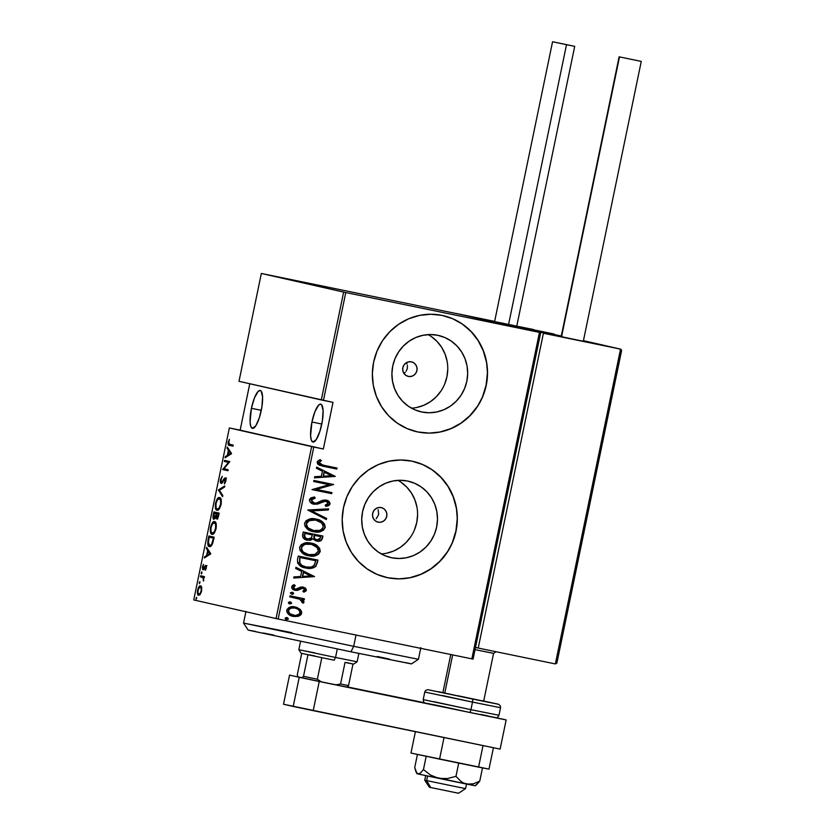 <?xml version="1.0" encoding="UTF-8"?>
<svg xmlns="http://www.w3.org/2000/svg" width="835" height="835" viewBox="0 0 835 835"><rect width="100%" height="100%" fill="white"/><g stroke="black" fill="none" stroke-linecap="round" stroke-linejoin="round"><path stroke-width="1.25" d="M406.415 362.86L407.031 364.133L406.415 362.86M407.397 365.521L407.334 368.423L407.397 365.521M406.238 371.105L407.334 368.423L406.238 371.105M404.276 373.161L405.351 372.233L404.276 373.161M408.367 376.428L405.789 375.312L403.837 373.266L402.804 370.594L402.846 367.692L403.952 365.01L405.967 362.964L408.586 361.847L411.394 361.847A7.442 7.181 -77.2 0 1 416.905 370.656A7.442 7.181 -77.2 0 1 408.242 376.397A7.442 7.181 -77.2 0 1 402.856 367.619A7.442 7.181 -77.2 0 1 411.394 361.847L413.972 362.954L415.924 365.01L416.957 367.682L416.915 370.583L415.809 373.266L413.795 375.312L411.175 376.428L408.367 376.428M376.209 518.785L378.673 514.537L378.161 509.715M378.192 522.178L375.614 521.061L373.652 519.015L372.619 516.333L372.661 513.442L373.777 510.759L375.792 508.713L378.401 507.596L381.209 507.596A7.442 7.181 -77.2 0 1 386.72 516.406A7.442 7.181 -77.2 0 1 378.057 522.146A7.442 7.181 -77.2 0 1 372.671 513.368A7.442 7.181 -77.2 0 1 381.209 507.596L383.787 508.703L385.739 510.759L386.782 513.431L386.741 516.333L385.624 519.015L383.609 521.061L381 522.167L378.192 522.178M381.313 553.929A39.172 37.825 102.8 0 0 416.582 523.242A39.172 37.825 102.8 0 0 397.982 480.344M391.657 557.759L384.58 555.536L378.088 551.914L372.42 547.061L367.786 541.132L364.384 534.369L362.338 527.031L361.722 519.401L362.557 511.771L364.822 504.434L368.412 497.67L373.214 491.742L379.027 486.878L385.624 483.267L392.763 481.033L400.163 480.282L407.553 481.033A39.172 37.825 -77.2 0 1 408.263 481.19A39.172 37.825 -77.2 0 1 436.569 527.386A39.172 37.825 -77.2 0 1 391.657 557.759A39.172 37.825 -77.2 0 1 390.947 557.603A39.172 37.825 -77.2 0 1 362.63 511.406A39.172 37.825 -77.2 0 1 407.553 481.033L414.619 483.256L421.122 486.868L426.789 491.731L431.413 497.66L434.826 504.413L436.872 511.751L437.488 519.38L436.653 527.01L434.388 534.348L430.787 541.111L425.996 547.04L420.182 551.904L413.586 555.525L406.447 557.749L399.036 558.5L391.657 557.759M411.498 408.179A39.172 37.825 102.8 0 0 446.767 377.493A39.172 37.825 102.8 0 0 428.167 334.605M421.842 412.01L414.765 409.787L408.273 406.175L402.595 401.311L397.971 395.383L394.569 388.619L392.523 381.282L391.897 373.652L392.742 366.022L394.997 358.685L398.598 351.921L403.399 346.003L409.213 341.129L415.809 337.517L422.948 335.294L430.349 334.532L437.728 335.284A39.172 37.825 -77.2 0 1 438.438 335.44A39.172 37.825 -77.2 0 1 466.755 381.637A39.172 37.825 -77.2 0 1 421.842 412.01A39.172 37.825 -77.2 0 1 421.132 411.853A39.172 37.825 -77.2 0 1 392.815 365.657A39.172 37.825 -77.2 0 1 437.728 335.284L444.805 337.507L451.307 341.118L456.975 345.982L461.598 351.911L465.001 358.674L467.057 366.001L467.673 373.631L466.838 381.271L464.573 388.599L460.972 395.362L456.181 401.291L450.368 406.154L443.761 409.776L436.621 411.999L429.221 412.761L421.842 412.01M416.675 431.726A59.535 57.479 102.8 0 0 417.719 431.945L417.865 431.977A59.535 57.479 -77.2 0 1 416.79 431.747A59.535 57.479 -77.2 0 1 373.756 361.545A59.535 57.479 -77.2 0 1 442.007 315.38L430.797 314.242L419.546 315.39L408.701 318.772L398.66 324.272L389.83 331.662L382.545 340.67L377.076 350.95L373.631 362.098L372.358 373.694L373.297 385.29L376.418 396.437L381.585 406.718L388.619 415.726L397.241 423.105L407.115 428.595L417.865 431.977L429.086 433.114L440.327 431.977L451.182 428.585L461.212 423.094L470.042 415.694L477.338 406.687L482.807 396.416L486.241 385.259L487.515 373.662L486.575 362.066L483.465 350.919L478.288 340.649L471.253 331.641L462.642 324.251L452.768 318.761L442.007 315.38A59.535 57.479 -77.2 0 1 443.093 315.62A59.535 57.479 -77.2 0 1 486.127 385.822A59.535 57.479 -77.2 0 1 417.865 431.977L417.719 431.945A59.535 57.479 102.8 0 0 485.97 385.812A59.535 57.479 102.8 0 0 442.988 315.588M386.542 577.476L386.522 577.476A59.535 57.479 102.8 0 0 387.534 577.695L387.68 577.726A59.535 57.479 -77.2 0 1 386.605 577.496A59.535 57.479 -77.2 0 1 343.571 507.283A59.535 57.479 -77.2 0 1 411.832 461.129L400.612 459.991L389.361 461.139L378.516 464.521L368.475 470.011L359.645 477.411L352.36 486.419L346.89 496.7L343.456 507.847L342.183 519.443L343.122 531.039L346.233 542.186L351.41 552.467L358.434 561.464L367.056 568.854L376.929 574.344L387.68 577.726L398.9 578.864L410.152 577.726L420.997 574.334L431.027 568.844L439.868 561.444L447.153 552.436L452.622 542.155L456.056 531.008L457.329 519.412L456.39 507.816L453.28 496.668L448.103 486.398L441.078 477.39L432.457 470.001L422.583 464.51L411.832 461.129A59.535 57.479 -77.2 0 1 412.908 461.358A59.535 57.479 -77.2 0 1 455.941 531.571A59.535 57.479 -77.2 0 1 387.68 577.726L387.534 577.695A59.535 57.479 102.8 0 0 455.785 531.561A59.535 57.479 102.8 0 0 412.803 461.337M311.925 422.009L321.788 424.034L311.925 422.009A19.351 5.041 101.6 0 1 320.734 404.171A19.351 5.041 101.6 0 1 321.757 424.232A19.351 5.041 101.6 0 1 312.937 442.07A19.351 5.041 101.6 0 1 311.925 422.009L310.589 435.734L311.33 440.202L312.916 442.07L316.308 439.492L319.878 431.403L322.425 420.516L323.082 410.507L321.642 404.756L320.755 404.171L318.584 405.184L314.931 411.665L311.925 422.009M251.418 408.305L261.282 410.329L251.418 408.305A19.351 5.041 101.6 0 1 260.228 390.467A19.351 5.041 101.6 0 1 261.251 410.528A19.351 5.041 101.6 0 1 252.431 428.365A19.351 5.041 101.6 0 1 251.418 408.305L250.082 422.03L250.824 426.497L252.41 428.365L255.802 425.787L259.372 417.698L261.919 406.812L262.576 396.802L261.136 391.051L260.249 390.467L258.078 391.479L254.424 397.961L251.418 408.305M193.73 599.937L229.354 427.948L311.632 446.589L276.02 618.568L193.73 599.937L278.159 619.027L313.783 447.038L323.354 449.011L333.008 402.366L323.437 400.403L345.773 292.553L539.462 332.382L471.848 658.857L278.159 619.027L473.08 659.107L540.694 332.633L458.405 313.991L261.345 273.462L343.634 292.093L321.298 399.955L239.008 381.313L261.345 273.462L345.773 292.553L540.694 332.633L458.405 313.991L261.345 273.462L239.008 381.313L333.008 402.366L323.354 449.011L229.354 427.948L240.156 430.161L229.354 427.948L193.73 599.937M196.569 597.286L196.141 599.384L196.569 597.286M199.826 581.598L199.388 583.686L199.826 581.598M201.83 571.912L201.392 574.01L201.83 571.912M210.754 553.668L206.548 547.238L206.308 548.386L207.654 550.442L206.6 555.536L204.565 556.83L204.324 557.968L210.702 553.939L206.548 547.238L206.308 548.386L207.654 550.442L206.6 555.536L204.565 556.83L204.324 557.968L210.702 553.939L209.22 551.33L210.754 553.678M214.585 521.677L212.048 523.368L210.524 527.344L210.347 531.634L212.017 534.233L214.574 532.563L216.108 528.513L216.171 523.764L214.585 521.677C213.269 521.03 211.913 522.919 210.524 527.344C210.055 531.978 210.556 534.275 212.017 534.233C213.343 534.922 214.71 533.012 216.108 528.513C216.557 523.91 216.046 521.635 214.585 521.677M219.574 497.608L217.027 499.299L215.503 503.286L215.336 507.565L216.996 510.175L219.563 508.494L221.098 504.444L221.15 499.695L219.574 497.608C218.259 496.961 216.902 498.85 215.503 503.286C215.033 507.91 215.534 510.206 216.996 510.175C218.321 510.853 219.688 508.943 221.098 504.444C221.536 499.852 221.035 497.566 219.574 497.608M220.388 479.697L220.377 482.484L221.358 483.444L225.325 479.008L224.406 483.914L225.951 480.991L225.68 478.048L224.364 478.309L221.484 482.4L220.837 480.417L222.298 476.315L220.388 479.697L221.118 483.444L225.116 478.873L225.429 480.741L224.406 483.914L225.951 480.991L225.314 477.818L221.338 482.4L220.931 479.843L222.298 476.315L220.388 479.697M231.504 453.478L227.297 447.049L227.057 448.186L228.404 450.253L227.35 455.346L225.314 456.63L225.074 457.778L231.452 453.739L227.297 447.049L227.057 448.186L228.404 450.253L227.35 455.346L225.314 456.63L225.074 457.778L231.504 453.478M229.719 444.314L228.644 443.281L229.395 439.304L228.174 442.101L228.195 444.502L233.017 446.151L233.236 445.107L229.719 444.314L228.707 442.299L229.395 439.304L228.174 442.101C228.028 444.679 228.456 445.765 229.448 445.347L233.017 446.151L233.236 445.107L229.719 444.314M224.312 461.442L228.477 462.381L222.632 469.541L227.934 470.742L228.143 469.698L223.968 468.759L229.823 461.588L224.531 460.388L224.312 461.442L225.44 461.671L225.648 460.649L225.44 461.671L224.312 461.442L228.477 462.381L222.632 469.541L227.934 470.742L228.143 469.698L223.968 468.759L229.823 461.588L224.531 460.388L224.312 461.442M218.405 489.947L222.569 496.648L222.799 495.499L219.407 490.312L224.552 487.055L224.792 485.918L218.405 489.947L219.532 490.187L224.563 487.003L219.532 490.187L218.405 489.947L222.569 496.648L222.799 495.499L219.407 490.312L224.552 487.055L224.792 485.918L218.405 489.947M213.854 511.928L212.967 517.387L213.896 519.328L215.754 517.241L216.453 518.796L217.653 518.274L219.156 513.128L213.854 511.928L213.186 515.164C212.831 517.93 213.061 519.318 213.896 519.328L215.754 517.241L216.599 518.848C217.319 519.193 218.018 518.055 218.676 515.414L219.156 513.128L213.854 511.928M208.092 539.744L207.967 544.984L208.781 546.236L210.128 546.518L212.466 543.971L214.167 537.187L208.875 535.997L208.092 539.744L208.656 539.859L208.092 539.744C207.466 544.441 207.905 546.695 209.397 546.518C210.347 547.04 211.443 546.017 212.674 543.439L214.167 537.187L208.875 535.997L208.092 539.744M206.37 567.998L205.681 565.42L202.999 568.531L203.479 564.345L202.362 567.163L202.654 569.512L203.677 569.428L205.441 566.516L205.963 567.257L205.326 570.242L206.37 567.998L205.838 565.431L203.187 568.666L202.425 566.808L202.988 569.71L205.64 566.485L205.326 570.242L206.37 567.998M200.64 575.753L200.421 576.797L203.218 577.883L203.521 581.066L203.719 577.549L204.512 576.63L200.64 575.753L200.421 576.797L203.009 577.611L203.521 581.066L203.719 577.549L204.512 576.63L200.64 575.753M201.673 587.433L200.223 585.857L198.281 587.923L197.352 591.921L198.02 594.906L199.805 594.854L201.475 591.587L201.736 587.746L200.557 585.867C199.586 585.418 198.594 586.838 197.592 590.136C197.206 593.56 197.551 595.282 198.605 595.292L200.243 594.353L201.6 591.034L201.673 587.433M296.195 607.254L300.015 609.268L296.477 607.316L292.741 606.721L288.993 607.515L286.958 609.56L286.739 611.418L287.72 613.412L292.041 616.094L297.938 616.387L300.548 615.144L301.529 613.777L301.727 612.097L300.423 609.654L299.713 609.206L301.383 613.161L300.015 609.268L295.173 606.972C291.425 605.97 288.628 607.035 286.781 610.166C287.25 613.756 289.39 615.833 293.221 616.387L298.596 616.199L301.383 613.161L298.596 616.199L292.866 616.313M290.016 595.825L289.797 596.868L299.984 599.29L301.967 600.741L301.842 602.275L303.251 603.183L303.856 602.536L303.877 601.346L302.072 599.394L304.201 599.833L304.41 598.789L290.016 595.825L289.797 596.868L299.535 599.102L303.251 603.183L303.961 602.254L302.072 599.394L304.201 599.833L304.41 598.789L290.016 595.825M306.455 590.188L305.422 588.038L302.594 586.974L300.245 587.214L296.801 589.259L294.619 589.04L293.367 587.579L295.277 585.659L294.097 584.657L292.542 585.398L291.572 587.193L292.219 588.779L293.91 589.948L297.531 590.376L302.677 588.08L304.702 589.458L302.834 591.149L303.919 592.14L306.069 590.929L306.153 590.115L303.616 592.067L306.455 590.188L303.168 587.068L300.861 587.026L295.36 589.291L293.388 587.182L295.277 585.659L294.097 584.657L291.613 586.838C291.864 588.873 293.064 590.042 295.225 590.345L297.531 590.376L303.022 588.132L304.692 589.792L302.834 591.149L303.919 592.14L306.455 590.188M297.469 559.815L297.657 563.114L299.817 565.535L304.211 567.591L309.764 568.405L313.062 567.957L315.703 566.506L317.958 560.108L298.252 556.058L297.469 559.815C297.73 564.679 300.506 567.403 305.798 567.977C309.503 569.042 312.885 568.468 315.943 566.255L317.958 560.108L298.252 556.058L297.469 559.815M303.23 531.989L302.74 537.145L306.445 539.974L310.317 540.287L312.895 538.846L315.703 540.767L318.552 541.237L321.11 540.6L322.467 538.335L322.936 536.049L303.23 531.989L302.562 535.225C302.75 538.105 304.347 539.765 307.363 540.203L312.895 538.846L316.809 541.059C319.607 541.811 321.485 540.903 322.467 538.335L322.936 536.049L303.23 531.989M307.781 510.018L326.349 519.568L326.589 518.42L311.549 510.926L328.332 509.976L328.572 508.839L307.781 510.018L326.349 519.568L326.589 518.42L311.549 510.926L328.332 509.976L328.572 508.839L307.781 510.018M313.689 481.503L329.188 484.686L312.008 489.613L331.714 493.662L331.933 492.619L316.392 489.425L333.614 484.509L313.908 480.459L313.689 481.503L329.188 484.686L312.008 489.613L331.714 493.662L331.933 492.619L316.392 489.425L333.614 484.509L313.908 480.459L313.689 481.503L329.188 484.686L313.689 481.492M323.917 465.335L319.502 463.644L319.356 462.183L321.444 460.586L320.055 459.636L317.603 461.191L317.143 462.36L317.749 464.072L319.471 465.262L336.808 469.072L337.027 468.028L322.863 465.105L319.189 462.59L321.444 460.586L320.055 459.636L317.185 462.089L322.341 466.087L336.808 469.072L337.027 468.028L323.917 465.335M335.294 476.399L316.663 467.12L316.434 468.258L322.404 471.232L321.35 476.326L314.68 476.702L314.44 477.839L335.294 476.399L316.663 467.12L316.434 468.258L322.404 471.232L321.35 476.326L314.68 476.702L314.44 477.839L335.294 476.399M309.388 499.695L310.202 502.159L314.023 504.204L317.603 504.11L325.285 501.125L327.487 501.918L328.134 503.004L327.644 504.225L325.107 505.196L326.12 506.427L329.011 505.446L330.107 503.985L328.854 501.334L325.326 500.029L322.56 500.322L316.288 503.14L313.041 502.743L311.413 500.123L313.041 498.662L315.244 498.161L314.451 496.94L310.787 497.911L309.388 499.695C309.743 502.284 311.288 503.787 314.023 504.204L325.974 501.209L328.113 503.442L325.107 505.196L326.12 506.427L330.107 503.985C329.804 501.752 328.468 500.478 326.099 500.144L322.968 500.207L316.288 503.14L314.263 503.171L311.111 500.061L315.244 498.161L314.451 496.94L309.388 499.695M316.089 519.088L311.1 518.806L306.372 520.476L304.514 523.274L305.14 526.593L308.856 529.964L313.584 531.665L318.615 531.968L323.385 530.288L325.243 527.438L324.564 524.14L320.817 520.789L316.089 519.088C310.996 517.7 307.144 519.088 304.514 523.274C305.318 528.158 308.334 530.956 313.584 531.665C318.73 533.106 322.613 531.697 325.243 527.438C324.377 522.574 321.329 519.798 316.089 519.088M311.1 543.157L306.111 542.875L301.383 544.545L299.525 547.342L300.151 550.651L303.877 554.033L308.595 555.734L313.636 556.037L318.406 554.356L320.264 551.507L319.586 548.198L315.828 544.858L311.1 543.157C306.017 541.769 302.155 543.157 299.525 547.342C300.329 552.227 303.355 555.024 308.595 555.734C313.741 557.164 317.634 555.755 320.264 551.507C319.398 546.643 316.34 543.867 311.1 543.157M314.545 576.588L295.914 567.309L295.684 568.447L301.654 571.422L300.6 576.515L293.93 576.891L293.701 578.029L314.545 576.588L295.914 567.309L295.684 568.447L301.654 571.422L300.6 576.515L293.93 576.891L293.701 578.029L314.545 576.588M292.219 592.182L290.34 593.027L292.313 594.332L293.596 593.706L293.189 592.62L292.219 592.182L290.361 592.892L291.78 594.28L293.638 593.57L292.219 592.182L293.638 593.57L291.478 594.207L292.553 594.196L293.346 593.226L292.177 592.182M290.215 601.868L288.461 602.317L288.795 603.517L291.53 603.507L290.476 601.931L288.346 602.567L289.776 603.955L291.634 603.246L290.215 601.868M286.958 617.556L285.205 618.015L285.549 619.215L288.284 619.205L287.219 617.629L285.1 618.265L286.53 619.653L288.388 618.944L286.958 617.556M249.769 383.745L240.156 430.161L323.354 449.011L240.156 430.161L249.769 383.745M387.534 577.695L398.744 578.832M409.995 577.684L420.85 574.303L430.881 568.802L439.711 561.412L446.996 552.405M452.466 542.124L455.91 530.976L457.183 519.38M456.244 507.784L453.123 496.637L447.957 486.356L440.922 477.359L432.3 469.969M417.719 431.945L428.929 433.083M440.181 431.935L451.025 428.553L461.066 423.063L469.896 415.663L477.182 406.655M482.651 396.374L486.095 385.227L487.369 373.631M486.429 362.035L483.308 350.888L478.142 340.607L471.107 331.61L462.486 324.22M416.717 407.49L423.856 405.267L430.463 401.656L436.267 396.782L441.068 390.853M444.669 384.1L446.923 376.762L447.769 369.122M447.153 361.492L445.097 354.165L441.694 347.402L437.07 341.473L431.403 336.609M386.532 553.24L393.671 551.016L400.278 547.395L406.092 542.531L410.883 536.602M414.484 529.839L416.748 522.501L417.583 514.871M416.968 507.242L414.911 499.904L411.509 493.151L406.885 487.222L401.217 482.359M322.174 466.055L336.505 469.009L336.714 467.965L336.808 469.072L322.237 466.066M318.886 462.517L321.141 460.513L319.93 459.688L321.444 460.586L318.886 462.517L322.759 465.085M323.615 465.262L319.2 463.571M316.653 467.193L334.992 476.336L316.653 467.193M323.176 476.138L324.011 472.109L323.176 476.138M331.464 475.752L323.479 476.2L324.011 472.109L331.464 475.752L323.479 476.2L324.314 472.182L331.464 475.752M333.311 484.446L316.089 489.352L333.311 484.446M331.631 492.556L331.714 493.662L312.008 489.602L331.411 493.6L331.631 492.556M314.211 496.961L315.244 498.161L311.111 500.061L312.739 498.589L314.941 498.098L314.211 496.961M314.263 503.171L311.413 500.123L311.925 502.127L313.647 503.025M325.796 500.082C328.165 500.405 329.501 501.678 329.804 503.912L325.817 506.354L328.708 505.373L329.846 503.526L328.552 501.271L325.796 500.082M325.326 501.094L314.158 504.215L317.3 504.037L324.982 501.052M328.249 508.859L328.332 509.976L311.246 510.863L326.589 518.42L326.067 519.422L326.287 518.358L311.246 510.863L328.03 509.914L328.249 508.859M316.611 531.978L319.982 531.603L323.082 530.215L324.69 528.211L325.003 526.071L324.262 524.067L321.934 521.625L315.787 519.026C321.026 519.725 324.074 522.512 324.94 527.365L324.94 527.365C322.31 531.624 318.427 533.033 313.282 531.592L313.094 531.561M312.457 531.415L314.941 531.864M308.501 528.378L306.695 526.3L306.236 523.576C306.779 527.626 309.2 529.954 313.501 530.549L309.441 529.025M310.046 520.174L315.578 520.069C311.445 518.963 308.334 520.132 306.236 523.576L306.539 523.649C308.637 520.195 311.747 519.026 315.88 520.142C320.149 520.737 322.592 523.054 323.218 527.073C321.089 530.559 317.958 531.738 313.803 530.622C309.503 530.027 307.082 527.699 306.539 523.649L306.769 522.292L308.929 520.581M313.803 530.622L308.282 528.002L306.706 525.737L306.539 523.649L309.211 520.654L315.578 520.069L321.465 522.825L322.947 524.871L323.218 527.073L322.143 528.972L319.878 530.371L313.469 530.549M319.982 540.913L321.788 539.42L322.634 535.986L322.164 538.262C321.193 540.84 319.304 541.748 316.507 540.986L318.25 541.163M312.593 538.773L307.061 540.141L310.015 540.224L312.593 538.773M311.434 539.744L312.05 539.306M307.823 539.18L304.441 537.114L304.733 533.388L312.363 534.964L311.528 537.813L307.583 539.159C305.286 538.679 304.337 537.302 304.712 535.005L304.41 534.932C304.034 537.229 304.984 538.617 307.28 539.086M317.227 540.015L314.127 538.398L314.085 535.308L320.703 536.675L320.4 538.116L316.83 539.963M316.987 540.005L314.43 538.46L314.388 535.381L320.703 536.675L314.085 535.308L314.231 536.091L314.388 535.381L320.703 536.675L319.628 539.587L316.987 540.005C314.795 539.577 313.877 538.272 314.231 536.091L313.929 536.018C313.574 538.21 314.492 539.514 316.684 539.932L316.684 539.932M304.712 535.005L304.733 533.388L304.712 535.005L305.036 533.45L312.363 534.964L304.733 533.388L312.363 534.964L311.184 538.262L308.668 539.274L305.119 537.792L304.712 535.005M311.622 556.047L315.004 555.672L318.104 554.283L320.045 550.578L319.283 548.136L317.613 546.215L310.797 543.084C316.037 543.794 319.095 546.581 319.962 551.434L319.962 551.434C317.331 555.692 313.438 557.102 308.292 555.661L308.105 555.619M318.229 546.8L317.613 546.215M307.478 555.473L309.962 555.933M303.522 552.446L301.706 550.369L301.258 547.645C301.8 551.695 304.211 554.022 308.512 554.617L304.462 553.083M305.067 544.232L310.589 544.138C306.455 543.032 303.345 544.201 301.258 547.645L301.56 547.718C303.648 544.263 306.758 543.094 310.891 544.201C315.16 544.806 317.613 547.123 318.229 551.142C316.11 554.628 312.968 555.807 308.814 554.691C304.514 554.085 302.103 551.768 301.56 547.718L301.79 546.361L303.94 544.65M308.814 554.691L303.293 552.071L301.727 549.806L301.644 547.374L303.042 545.422L305.516 544.263L311.559 544.357L317.029 547.457L318.229 549.733L318.145 551.486L314.899 554.43L308.48 554.607M304.702 567.727L310.787 568.27L314.607 567.069L316.611 564.439L317.644 560.045L317.446 562.56L315.64 566.193C312.582 568.405 309.2 568.979 305.495 567.904L305.172 567.842M302.228 565.671L299.233 562.456C300.59 565.034 302.75 566.495 305.714 566.861L303.742 566.328M306.017 566.934L302.186 565.556L299.953 563.479L299.744 557.456L299.535 562.529L300.047 557.519L315.714 560.744L314.691 564.408L312.958 566.349L310.349 567.174L306.017 566.934C303.053 566.568 300.892 565.097 299.535 562.529L299.744 557.456L315.714 560.744L314.211 565.253C311.82 567.257 309.096 567.821 306.017 566.934L305.474 566.808M295.903 567.383L314.242 576.526L295.903 567.383M302.427 576.327L303.262 572.309L302.427 576.327M310.714 575.941L302.729 576.4L303.262 572.309L310.714 575.941L302.729 576.4L303.564 572.372L310.714 575.941M302.719 588.059L301.341 588.101L297.531 590.376L294.922 590.282L297.229 590.314L301.111 588.184L303.022 588.143M293.93 584.709L295.277 585.659L293.085 587.109L295.36 589.291L293.179 587.903L293.356 586.535L294.974 585.585L293.93 584.709M302.865 587.005L306.153 590.115L305.589 588.383L302.865 587.005M304.389 591.775L305.119 591.389M293.659 588.529L293.179 587.903M293.252 592.965L292.427 592.276M304.107 598.726L304.201 599.833L301.769 599.321L303.961 602.254L302.948 603.11L303.575 601.273L301.769 599.321L303.898 599.76L304.107 598.726M303.575 601.273L302.489 599.864M289.912 601.795L291.634 603.246L289.474 603.882L291.332 603.183L289.912 601.795M291.248 602.64L290.423 601.952M300.245 615.082L301.383 613.161L301.101 610.938L297.427 607.723M292.323 616.188L294.275 616.533M295.611 616.585L299.337 615.698M293.116 615.27L289.735 613.756L288.242 610.458L290.392 608.183L294.64 607.953C291.78 607.191 289.641 608.026 288.242 610.458C288.566 613.234 290.194 614.842 293.116 615.27L293.586 615.364M288.524 612.316L288.221 611.418M294.943 608.016L297.897 609.216L299.598 610.99L299.953 612.619L299.243 614.132L295.298 615.541L290.037 613.819L288.524 611.481L288.91 609.634L291.227 608.078L294.943 608.016C297.876 608.465 299.535 610.072 299.922 612.859C298.46 615.27 296.3 616.094 293.419 615.343C290.496 614.904 288.868 613.297 288.545 610.521L288.545 610.521C289.943 608.099 292.083 607.264 294.943 608.016L294.64 607.953M286.655 617.493L288.388 618.944L286.228 619.58L288.085 618.871L286.655 617.493M287.992 618.338L287.177 617.649M233.028 446.13L229.448 445.347L230.575 445.577L229.187 444.147L229.875 445.347L233.028 446.13M228.727 442.206L228.174 442.101L228.727 442.206M229.155 443.364L229.187 444.178M226.421 456.922L225.314 456.63L226.431 456.87L228.477 455.576L227.35 455.346L228.592 455.054L226.421 456.922M229.416 451.025L228.404 450.253L229.531 450.483L228.185 448.416L227.057 448.186L228.185 448.416L229.416 451.025M229.969 451.14L231.504 453.488L229.969 451.14L228.842 450.91L229.969 451.14M231.462 453.687L229.134 455.158L231.462 453.687M230.46 453.384L228.007 454.929L229.134 455.158L228.007 454.929L228.842 450.91L230.46 453.384L231.483 453.593L230.46 453.384L228.007 454.929L228.842 450.91L230.46 453.384M227.934 470.721L222.684 469.312L224.385 468.852L223.759 469.781L227.934 470.721M229.187 462.527L225.44 461.671L229.187 462.517M222.392 482.62L221.338 482.4L222.392 482.62M222.663 482.233L221.943 482.087L222.663 482.233M223.843 480.24L223.237 480.115L223.843 480.24M225.231 478.893L224.364 478.309L226.442 478.048M225.137 483.037L224.281 482.86L225.137 483.037M225.972 480.845L225.429 480.741L225.972 480.845M226.055 479.071L225.116 478.873L226.055 479.071M226.243 479.102L225.398 479.739M221.734 483.277L221.432 482.421M221.4 482.212L221.818 483.392M225.993 478.121L225.21 478.925M222.799 495.51L219.48 490.448L218.352 490.208L219.48 490.437L222.799 495.51M217.611 510.175L216.735 508.891M216.056 503.39L215.503 503.286L216.056 503.39M218.812 498.662L220.085 497.837M220.242 497.806L219.25 498.255M216.672 508.703L217.695 510.237M220.972 499.132L219.354 498.652C220.544 498.652 220.941 500.551 220.534 504.371L221.087 504.486L220.534 504.371C219.396 508.056 218.29 509.632 217.215 509.12C216.014 509.141 215.628 507.221 216.056 503.359C217.184 499.727 218.279 498.151 219.354 498.652L221.15 499.299M217.215 509.12L218.342 509.36L216.86 508.985L216.035 507.711L216.056 503.359L217.288 500.092L219.354 498.652L220.638 500.478L220.607 504.027L219.229 507.795L217.215 509.12M217.726 519.078L216.87 517.47M216.401 517.376L215.754 517.241L216.401 517.376M213.739 515.279L213.186 515.164L213.739 515.279M214.762 513.212L214.981 512.179L214.762 513.212M216.891 517.669L217.434 518.942M215.315 513.327L217.277 513.786L216.15 513.535L216.557 514.35L216.004 514.235L215.493 516.427L216.255 516.583L215.493 516.427L214.115 518.284L215.169 518.504L214.115 518.284L214.188 513.097L217.277 513.775L215.315 513.327M217.82 513.89L218.937 514.151L216.808 517.794L217.831 518.003L216.808 517.794L216.547 514.37L216.693 513.661L218.937 514.162L217.82 513.89M218.092 515.487L216.63 517.71L216.693 513.661L218.394 514.047L218.092 515.487M212.622 534.243L211.756 532.96M211.067 527.459L210.524 527.344L211.067 527.459M213.833 522.731L215.096 521.906M215.263 521.875L214.261 522.324M211.693 532.772L212.716 534.296M215.983 523.201L214.376 522.72C215.555 522.71 215.952 524.62 215.555 528.44L216.098 528.555L215.555 528.44C214.418 532.114 213.311 533.701 212.226 533.189C211.036 533.21 210.65 531.29 211.078 527.428C212.205 523.785 213.301 522.219 214.376 522.72L216.161 523.368M214.125 533.335L213.541 533.45M213.353 533.419L213.927 533.408M209.783 537.281L209.992 536.247L209.783 537.281M210.013 546.539L209.094 545.213L210.107 546.591M210.326 537.396L213.958 538.22L209.199 537.166L213.958 538.231L213.405 538.116L213.781 539.086L213.228 538.972L212.299 542.708L212.883 542.823L212.299 542.708C211.297 544.994 210.399 545.913 209.616 545.474L210.744 545.704L209.616 545.474L208.322 542.092L209.199 537.166L210.326 537.396M205.671 557.112L204.565 556.83L205.681 557.06L207.727 555.766L206.6 555.536L207.842 555.244L205.671 557.112M208.677 551.215L207.654 550.442L208.781 550.672L207.435 548.616L206.308 548.386L207.435 548.605L208.677 551.215M210.712 553.876L208.385 555.359L210.712 553.876M209.71 553.574L207.257 555.118L208.385 555.359L207.257 555.118L208.092 551.1L209.22 551.33L208.092 551.1L209.71 553.574L210.733 553.782L209.71 553.574L207.257 555.118L208.092 551.1L209.71 553.574M205.775 569.564L205.149 569.428L205.775 569.564M206.485 566.652L205.64 566.485L206.485 566.652M206.349 566.944L205.681 568.144M203.625 569.48L203.437 568.718M203.479 564.345L202.425 566.808L203.479 564.345M204.084 568.844L203.187 568.666L204.084 568.844M204.241 568.572L203.615 568.437L204.241 568.572M204.878 567.268L204.304 567.153L204.878 567.268M205.431 567.383L206.287 565.942L205.159 565.712L206.965 565.66M206.464 565.786L205.859 566.547M203.416 568.343L203.782 569.741M202.049 573.04L201.172 572.862L202.049 573.04M204.293 577.663L203.719 577.549L204.293 577.663M203.761 580.482L203.239 580.377L203.761 580.482M203.803 577.778L203.009 577.611L203.803 577.778M204.137 577.841L200.421 576.797L201.548 577.037L201.757 576.014L201.548 577.037L203.761 577.611M200.045 582.726L199.168 582.538L200.045 582.726M201.611 587.193L200.337 586.911C201.151 586.942 201.412 588.278 201.12 590.929L201.12 590.929C200.337 593.466 199.575 594.572 198.824 594.238C198.01 594.228 197.759 592.892 198.072 590.241L198.072 590.23C198.834 587.683 199.596 586.577 200.337 586.911L201.705 587.245M198.605 593.831L197.916 592.61L198.302 589.322L201.068 586.16M201.35 586.087L200.024 587.099M200.212 586.901L201.141 587.934L201.172 590.689L200.327 593.101L198.824 594.238L199.951 594.468L198.699 594.196M196.799 598.424L195.912 598.236L196.799 598.424M216.004 514.235L215.138 517.335L214.01 518.243L214.188 513.097L216.15 513.535L216.004 514.235M212.226 533.189L210.963 531.415L211.004 527.772L212.309 524.161L214.376 522.72L215.649 524.547L215.555 528.44L214.24 531.853L212.226 533.189M213.405 538.116L211.766 543.94L210.535 545.338L209.355 545.38L208.301 542.969L209.199 537.166L213.405 538.116M345.773 292.553L323.437 400.403L321.298 399.955L343.634 292.093L345.773 292.553M313.783 447.038L278.159 619.027L276.02 618.568L311.632 446.589L313.783 447.038M540.694 332.633L473.08 659.107L471.848 658.857L539.462 332.382L540.694 332.633M411.227 663.846L350.961 651.801L353.685 646.321L243.549 623.077L353.685 646.321L356.023 635.038L353.685 646.321L350.961 651.801L411.404 663.919L418.439 659.295L353.685 646.321L418.439 659.285L420.861 647.626M245.96 611.408L243.538 623.067L248.162 630.112L350.961 651.801L248.204 630.101M248.861 630.195L255.416 631.437M263.411 633.014L273.953 635.132M377.284 656.498L389.319 659.045M406.154 662.677L410.309 663.616M243.549 623.077L291.718 632.638M353.007 664.013L345.032 662.426L353.007 664.013L348.539 685.577L353.007 664.013M334.177 660.214L321.819 657.656L334.177 660.214L335.534 657.469L334.177 660.214M358.852 653.429L357.13 661.79L335.534 657.469L357.13 661.79L353.602 664.107L346.776 662.593M337.298 648.993L335.534 657.469L337.298 648.993M309.712 654.911L314.785 655.945M300.558 641.353L298.826 649.713L335.534 657.469L298.826 649.713L301.132 653.241L307.969 654.744L301.727 653.335M298.826 649.713L314.889 652.907M307.969 654.744L321.819 657.656L307.969 654.744L303.502 676.319L301.957 677.79L298.085 676.914L297.26 674.899L301.717 653.387L297.26 674.899L298.085 676.914L321.381 681.871L317.352 679.22L321.819 657.656L317.352 679.22L303.502 676.319L317.352 679.22L321.381 681.871L301.957 677.79L303.502 676.319L307.969 654.744M347.005 687.059L348.539 685.577L340.565 684.001L335.806 684.846L321.381 681.871L347.005 687.059L335.806 684.846L340.565 684.001L348.539 685.577L347.005 687.059M345.032 662.426L340.565 684.001L345.032 662.426M561.997 336.202L515.696 326.61L562.08 336.223M554.169 334.042L475.345 317.832L523.754 328.792L475.345 317.832L554.169 334.042M583.435 340.67L602.578 345.001L583.435 340.67M561.193 336.495L523.754 328.792L561.193 336.495M561.485 336.046L532.907 330.044L561.673 336.098M426.633 780.61L424.744 780.172L426.633 780.61L427.583 776.018L426.633 780.61L465.554 788.626L426.633 780.61L430.714 787.52L426.633 780.61M425.693 775.621L424.744 780.172L429.367 787.217L430.714 787.52L429.378 787.217M444.742 693.165L452.664 654.911L444.742 693.165M515.644 326.589L560.128 335.753L515.644 326.589M561.631 336.087L560.128 335.753M491.679 652.939L475.042 649.64L493.568 653.377L483.642 701.316M457.173 792.937L458.112 793.146M458.509 793.24L430.714 787.52L458.519 793.25L465.554 788.626L463.675 788.188M429.545 787.238L430.265 787.374M455.68 313.375L494.644 321.392L455.68 313.375M552.509 333.697L475.345 317.832L533.471 329.512M601.544 344.928L543.418 333.248L620.551 349.113L555.359 663.929L478.215 648.064L543.418 333.248L478.215 648.064L555.359 663.929L556.861 663.105L621.605 350.45M475.501 647.449L478.215 648.064L475.501 647.449M600.887 344.657L621.136 349.374M600.918 344.667L620.582 349.124L555.359 663.929L556.861 663.105M552.561 41.75L494.602 321.59L508.557 324.533L516.761 326.172L574.71 46.342L566.506 44.693L508.557 324.533L566.506 44.693L552.561 41.75L574.689 46.332M498.933 322.435L516.74 326.161M516.385 326.078L515.612 325.911M514.464 325.66L509.235 324.564M502.806 323.228L500.781 322.811M561.256 336.672L619.111 56.822L641.27 61.414L619.497 56.916L561.538 336.755L573.687 339.313L583.321 341.244L641.27 61.414M619.497 56.916L641.238 61.404L619.497 56.916M619.111 56.822L561.162 336.662L583.289 341.244M299.076 677.091L328.969 683.447L298.074 676.903M500.123 749.099L283.514 704.249L289.547 675.097L299.233 677.3L289.547 675.097L283.514 704.249L293.189 706.441L299.233 677.3L293.189 706.441L313.198 710.648L319.231 681.496L299.233 677.3L469.573 712.422L319.231 681.496L313.198 710.648L500.123 749.099L506.156 719.947L470.262 712.558L506.156 719.947L500.123 749.099M347.224 686.881L424.66 702.799L347.224 686.881M496.115 717.672L506.156 719.947L496.115 717.672M347.026 687.038L346.473 686.913M442.905 692.747L468.56 698.154L442.853 692.726L450.764 654.525M498.923 715.271L470.919 709.677A2.975 0.772 101.6 0 1 469.562 712.422L462.799 711.023M481.805 700.638L497.858 704.145L472.339 699.01A2.975 0.772 101.6 0 1 472.495 702.099L500.499 707.694M424.817 692.038L472.495 702.099A2.975 0.772 -78.4 0 0 472.339 699.01L498.161 704.166L483.695 701.035L498.798 704.364L500.395 706.003L500.551 707.715L472.495 702.099L470.919 709.677L498.986 715.292C497.754 717.338 496.773 718.131 496.042 717.672L469.562 712.422A2.975 0.772 -78.4 0 0 470.919 709.677L472.495 702.099L442.289 695.482M438.25 691.651L472.339 699.01L427.697 689.647L425.568 690.524L424.764 692.017L423.199 699.594L470.919 709.677L433.772 701.65M480.918 714.447L488.224 715.992M491.846 716.774L495.385 717.578M495.165 717.568L481.795 714.917M475.981 713.737L425.652 703.164C424.441 703.477 423.616 702.287 423.199 699.594M455.941 709.604L432.749 704.73M429.127 703.947L425.579 703.143M425.798 703.153L439.168 705.805M457.966 695.753L483.622 701.16M440.108 705.992L469.562 712.422M417.437 754.433L414.713 767.584L417.437 754.433M475.512 785.391L479.749 781.142L482.494 767.887L479.749 781.142L473.278 783.825L466.744 784.117L463.686 783.084L460.868 781.33L455.962 776.341L458.718 763.065L455.962 776.341L447.414 778.554L438.594 778.324L430.432 775.016L423.449 769.557L426.194 756.291L423.449 769.557L420.558 772.928L417.97 773.951L416.895 773.283L414.713 767.584L416.007 771.884L417.97 773.951L416.968 773.701L438.594 778.324L417.97 773.951L420.558 772.928L423.449 769.557L430.432 775.016L434.388 777.03L466.744 784.117L438.594 778.324L447.414 778.554L455.962 776.341L460.868 781.33L463.686 783.084L475.272 785.777L466.744 784.117L473.278 783.825L479.749 781.142L476.608 784.712L475.272 785.777L474.27 785.526M417.218 773.732L419.18 774.097M416.968 773.701L416.007 771.884M488.986 769.108L493.422 747.711L488.986 769.108L478.559 767.146L483.027 745.582L478.559 767.146L439.554 759.13L444.022 737.555L483.027 745.582L444.022 737.555L439.554 759.13L410.977 753.055L415.402 731.669L410.977 753.055L488.986 769.108M466.504 784.065L465.554 788.626M496.063 651.728L493.568 653.377M556.914 662.896L621.574 350.669M500.551 707.715L498.986 715.292"/></g></svg>
